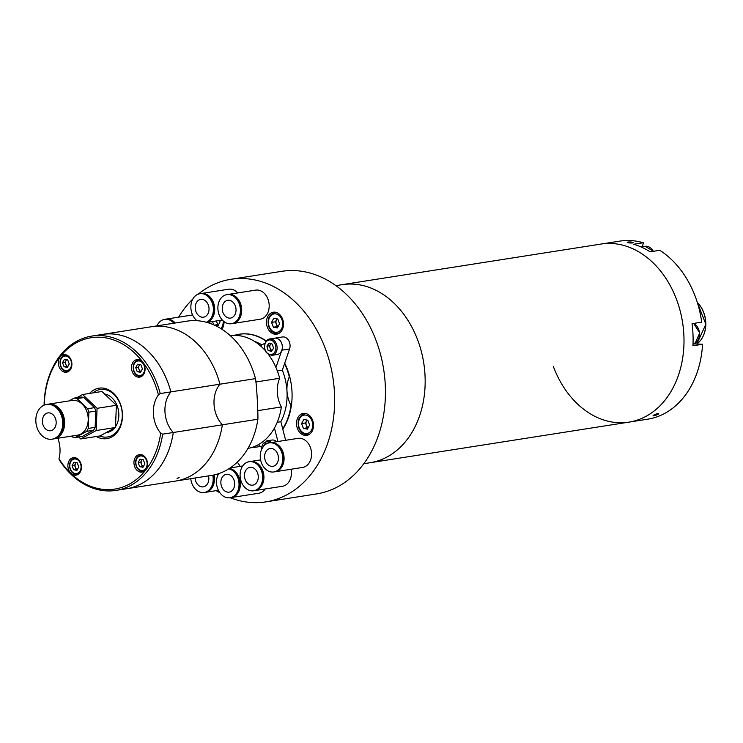 <?xml version="1.0" encoding="UTF-8"?>
<svg xmlns="http://www.w3.org/2000/svg" width="743" height="743" viewBox="0 0 743 743"><rect width="100%" height="100%" fill="white"/><g stroke="black" fill="none" stroke-linecap="round" stroke-linejoin="round"><path stroke-width="1.11" d="M417.705 340.053A90.126 68.421 81.1 0 1 370.125 462.722A90.126 68.421 -98.9 0 0 417.705 340.053A90.126 68.421 -98.9 0 0 342.198 284.653A90.126 68.421 81.1 0 1 417.705 340.053M676.539 299.457A90.126 68.421 81.1 0 1 628.959 422.126A90.126 68.421 -98.9 0 0 676.539 299.457A90.126 68.421 -98.9 0 0 601.031 244.057A90.126 68.421 81.1 0 1 676.539 299.457M657.945 413.572A3 0.511 159.4 0 0 653.961 414.993A3 0.511 159.4 0 0 653.84 415.811A3 0.511 159.4 0 0 657.824 414.39A3 0.511 159.4 0 0 657.945 413.572M628.002 242.06A3 0.502 2.4 0 0 628.364 242.785A3 0.502 2.4 0 0 632.599 242.896A3 0.502 2.4 0 0 632.228 242.172A3 0.502 2.4 0 0 628.002 242.06M658.697 413.619L657.926 413.526C654.091 414.715 652.716 415.458 653.821 415.764M553.442 366.726A90.126 68.421 -98.9 0 0 628.959 422.126L647.692 419.191A90.126 68.421 -98.9 0 0 702.572 344.26L692.913 345.774A90.126 68.421 81.1 0 0 692.049 323.669L701.698 322.156A90.126 68.421 -98.9 0 0 695.272 296.522A90.126 68.421 -98.9 0 0 659.775 250.298L650.116 251.812A90.126 68.421 81.1 0 0 633.677 244.261L643.336 242.747A90.126 68.421 -98.9 0 0 619.764 241.122L335.91 285.637M642.491 246.732L643.336 242.747M702.572 344.26L694.594 343.907A11.117 8.442 81.1 0 1 693.089 343.665A10.513 7.978 -98.9 0 0 695.104 342.978A10.513 7.978 -98.9 0 0 699.46 333.078A10.513 7.978 -98.9 0 0 693.535 323.437M628.002 242.116C627.046 242.729 628.569 242.998 632.59 242.942L633.296 242.617M695.727 343.953A75.099 57.016 -98.9 0 0 695.829 342.569M695.42 324.45A75.099 57.016 -98.9 0 0 695.262 323.168M282.572 319.044A11.117 8.442 -98.9 0 0 273.266 312.209A11.117 8.442 -98.9 0 0 267.396 327.338A11.117 8.442 -98.9 0 0 276.702 334.174A11.117 8.442 -98.9 0 0 282.572 319.044M312.608 420.241A11.117 8.442 -98.9 0 0 303.302 413.405A11.117 8.442 -98.9 0 0 297.432 428.535A11.117 8.442 -98.9 0 0 306.738 435.37A11.117 8.442 -98.9 0 0 312.608 420.241M230.181 497.736A112.648 85.529 -98.9 0 0 265.827 501.878L316.629 493.909A112.648 85.529 -98.9 0 0 376.107 340.582A112.648 85.529 -98.9 0 0 281.727 271.325L230.924 279.294A112.648 85.529 -98.9 0 0 198.26 294.144M216.176 490.631A112.648 85.529 -98.9 0 0 219.965 492.888M265.827 501.878A112.648 85.529 -98.9 0 0 325.313 348.551A112.648 85.529 -98.9 0 0 230.924 279.294M192.836 298.992A112.648 85.529 -98.9 0 0 178.626 317.15M221.869 329.223A11.117 8.442 -98.9 0 0 223.996 321.598M216.529 324.812A11.117 8.442 -98.9 0 0 217.012 325.787M257.022 447.007A57.081 43.335 -98.9 0 0 260.31 446.339M282.804 429.259A57.081 43.335 -98.9 0 0 287.355 369.29A57.081 43.335 -98.9 0 0 284.718 363.16M266.198 340.898A57.081 43.335 -98.9 0 0 239.339 334.229M279.935 332.697A10.513 7.978 81.1 0 1 277.966 333.366C274.028 333.774 270.991 331.61 268.855 326.874C266.932 319.406 268.882 314.651 274.706 312.589A10.513 7.978 81.1 0 1 276.786 312.617M273.749 318.264L277.752 318.988L279.572 323.818L277.38 327.932L273.378 327.208L271.557 322.378L273.749 318.264M276.981 318.849L275.421 321.775L271.557 322.378M275.421 321.775L277.241 326.604L273.378 327.208M278.012 326.744L277.241 326.604M277.12 318.877A4.532 3.446 -98.9 0 0 276.331 324.189A4.532 3.446 -98.9 0 0 278.133 326.521M270.248 442.717A14.721 11.173 81.1 0 1 270.536 442.67A14.721 11.173 81.1 0 1 283.454 453.564A14.721 11.173 81.1 0 1 277.919 470.783A14.721 11.173 81.1 0 1 275.096 471.749A14.721 11.173 81.1 0 1 274.808 471.796M270.536 442.67L298.017 438.361A14.721 11.173 81.1 0 1 310.945 449.255A14.721 11.173 81.1 0 1 305.401 466.474A14.721 11.173 81.1 0 1 302.587 467.44L275.096 471.749M274.641 465.722A9.009 6.845 81.1 0 1 272.913 466.316A9.009 6.845 81.1 0 1 265.01 459.648A9.009 6.845 81.1 0 1 268.399 449.097A9.009 6.845 81.1 0 1 270.127 448.512A9.009 6.845 81.1 0 1 278.04 455.18A9.009 6.845 81.1 0 1 274.641 465.722M266.421 443.84A14.721 11.173 81.1 0 1 269.245 442.874A14.721 11.173 81.1 0 1 282.164 453.769A14.721 11.173 81.1 0 1 276.628 470.988A14.721 11.173 81.1 0 1 273.805 471.954A14.721 11.173 81.1 0 1 260.877 461.059A14.721 11.173 81.1 0 1 266.421 443.84M269.598 442.819A14.721 11.173 81.1 0 1 269.96 442.754A14.721 11.173 81.1 0 1 282.879 453.657A14.721 11.173 81.1 0 1 277.343 470.876A14.721 11.173 81.1 0 1 274.52 471.842A14.721 11.173 81.1 0 1 274.158 471.889M309.97 433.903A10.513 7.978 81.1 0 1 308.001 434.562C303.906 434.869 300.869 432.705 298.89 428.079C296.968 420.612 298.918 415.848 304.741 413.795A10.513 7.978 81.1 0 1 306.822 413.823M303.413 428.405L307.416 429.129L309.608 425.024L307.788 420.194L303.785 419.47L301.593 423.575L303.413 428.405L307.277 427.801L305.457 422.971L301.593 423.575M307.017 420.055L305.457 422.971M308.048 427.94L307.277 427.801M307.156 420.074A4.532 3.446 -98.9 0 0 306.367 425.386A4.532 3.446 -98.9 0 0 308.169 427.717M212.507 321.552L213.752 324.858M216.371 320.948L217.755 324.617L214.393 325.146M219.566 320.447L220.086 321.84L217.894 325.945L215.006 325.425M250.094 461.552A14.721 11.173 81.1 0 1 250.382 461.496A14.721 11.173 81.1 0 1 263.301 472.399A14.721 11.173 81.1 0 1 257.765 489.618A14.721 11.173 81.1 0 1 254.942 490.584A14.721 11.173 81.1 0 1 254.654 490.621M291.052 469.251A14.721 11.173 81.1 0 1 285.247 485.309A14.721 11.173 81.1 0 1 282.433 486.275L254.942 490.584M254.487 484.557A9.009 6.845 81.1 0 1 252.759 485.142A9.009 6.845 81.1 0 1 244.856 478.473A9.009 6.845 81.1 0 1 248.246 467.932A9.009 6.845 81.1 0 1 249.973 467.338A9.009 6.845 81.1 0 1 257.886 474.015A9.009 6.845 81.1 0 1 254.487 484.557M246.267 462.666A14.721 11.173 81.1 0 1 249.091 461.7A14.721 11.173 81.1 0 1 262.01 472.594A14.721 11.173 81.1 0 1 256.474 489.823A14.721 11.173 81.1 0 1 253.651 490.789A14.721 11.173 81.1 0 1 240.723 479.885A14.721 11.173 81.1 0 1 246.267 462.666M249.444 461.654A14.721 11.173 81.1 0 1 249.806 461.589A14.721 11.173 81.1 0 1 262.725 472.483A14.721 11.173 81.1 0 1 257.189 489.702A14.721 11.173 81.1 0 1 254.366 490.668A14.721 11.173 81.1 0 1 254.004 490.724M214.058 474.935A14.721 11.173 81.1 0 1 208.328 491.346A14.721 11.173 81.1 0 1 205.505 492.312A14.721 11.173 81.1 0 1 205.217 492.349M237.193 462.239A14.721 11.173 81.1 0 1 240.082 466.381M208.486 475.901A9.009 6.845 81.1 0 1 205.049 486.284A9.009 6.845 81.1 0 1 203.322 486.869A9.009 6.845 81.1 0 1 195.056 478.009M212.777 475.204A14.721 11.173 81.1 0 1 207.028 491.541A14.721 11.173 81.1 0 1 204.214 492.507A14.721 11.173 81.1 0 1 190.756 478.687M213.492 475.056A14.721 11.173 81.1 0 1 207.752 491.429A14.721 11.173 81.1 0 1 204.929 492.395A14.721 11.173 81.1 0 1 204.566 492.451M229.364 468.461A14.721 11.173 81.1 0 1 240.054 481.027A14.721 11.173 81.1 0 1 234.166 496.584A14.721 11.173 81.1 0 1 231.342 497.55A14.721 11.173 81.1 0 1 231.054 497.596M265.223 488.968A14.721 11.173 81.1 0 1 261.647 492.275A14.721 11.173 81.1 0 1 258.824 493.241L231.342 497.55M230.887 491.522A9.009 6.845 81.1 0 1 229.16 492.117A9.009 6.845 81.1 0 1 221.247 485.448A9.009 6.845 81.1 0 1 224.637 474.907A9.009 6.845 81.1 0 1 226.364 474.313A9.009 6.845 81.1 0 1 234.277 480.981A9.009 6.845 81.1 0 1 230.887 491.522M228.825 468.805A14.721 11.173 81.1 0 1 238.837 481.715A14.721 11.173 81.1 0 1 232.865 496.788A14.721 11.173 81.1 0 1 230.042 497.754A14.721 11.173 81.1 0 1 218.303 490.101A14.721 11.173 81.1 0 1 218.618 473.662M229.132 468.61A14.721 11.173 81.1 0 1 239.515 481.334A14.721 11.173 81.1 0 1 233.59 496.677A14.721 11.173 81.1 0 1 230.767 497.643A14.721 11.173 81.1 0 1 230.404 497.689M227.869 294.488A14.721 11.173 81.1 0 1 228.157 294.442A14.721 11.173 81.1 0 1 241.076 305.336A14.721 11.173 81.1 0 1 235.54 322.555A14.721 11.173 81.1 0 1 232.717 323.521A14.721 11.173 81.1 0 1 232.429 323.558M228.157 294.442L255.648 290.123A14.721 11.173 81.1 0 1 268.567 301.026A14.721 11.173 81.1 0 1 263.031 318.245A14.721 11.173 81.1 0 1 260.208 319.211L232.717 323.521M232.271 317.493A9.009 6.845 81.1 0 1 230.544 318.088A9.009 6.845 81.1 0 1 222.631 311.41A9.009 6.845 81.1 0 1 226.021 300.869A9.009 6.845 81.1 0 1 227.748 300.283A9.009 6.845 81.1 0 1 235.661 306.952A9.009 6.845 81.1 0 1 232.271 317.493M224.042 295.612A14.721 11.173 81.1 0 1 226.866 294.637A14.721 11.173 81.1 0 1 239.785 305.54A14.721 11.173 81.1 0 1 234.249 322.759A14.721 11.173 81.1 0 1 231.426 323.725A14.721 11.173 81.1 0 1 218.507 312.831A14.721 11.173 81.1 0 1 224.042 295.612M227.228 294.59A14.721 11.173 81.1 0 1 227.581 294.525A14.721 11.173 81.1 0 1 240.5 305.429A14.721 11.173 81.1 0 1 234.964 322.648A14.721 11.173 81.1 0 1 232.141 323.614A14.721 11.173 81.1 0 1 231.779 323.66M200.861 293.587A14.721 11.173 81.1 0 1 201.139 293.541A14.721 11.173 81.1 0 1 214.068 304.435A14.721 11.173 81.1 0 1 208.523 321.654A14.721 11.173 81.1 0 1 206.795 322.378M201.139 293.541L228.63 289.222A14.721 11.173 81.1 0 1 237.76 292.937M205.254 316.592A9.009 6.845 81.1 0 1 203.526 317.187A9.009 6.845 81.1 0 1 195.613 310.509A9.009 6.845 81.1 0 1 199.003 299.968A9.009 6.845 81.1 0 1 200.731 299.383A9.009 6.845 81.1 0 1 208.644 306.051A9.009 6.845 81.1 0 1 205.254 316.592M196.988 320.697A14.721 11.173 81.1 0 1 190.858 307.008A14.721 11.173 81.1 0 1 197.025 294.702A14.721 11.173 81.1 0 1 199.848 293.736A14.721 11.173 81.1 0 1 212.767 304.639A14.721 11.173 81.1 0 1 207.232 321.858A14.721 11.173 81.1 0 1 206.387 322.267M200.211 293.689A14.721 11.173 81.1 0 1 200.564 293.624A14.721 11.173 81.1 0 1 213.492 304.528A14.721 11.173 81.1 0 1 207.947 321.747A14.721 11.173 81.1 0 1 206.638 322.332M165.643 319.193A14.721 11.173 81.1 0 1 165.93 319.146A14.721 11.173 81.1 0 1 175.199 323.001M156.996 325.861A14.721 11.173 81.1 0 1 161.816 320.317A14.721 11.173 81.1 0 1 164.63 319.351A14.721 11.173 81.1 0 1 173.899 323.205M164.992 319.295A14.721 11.173 81.1 0 1 165.355 319.23A14.721 11.173 81.1 0 1 174.624 323.094M158.408 394.849A27.036 20.525 -98.9 0 0 160.674 433.16L162.661 434.163L173.286 432.5A27.036 20.525 81.1 0 1 170.881 391.895L160.256 393.558L158.408 394.849A76.603 58.158 -98.9 0 0 76.371 342.755A76.603 58.158 -98.9 0 0 44.274 405.084M44.088 405.167A78.108 59.301 81.1 0 1 76.817 341.213A78.108 59.301 81.1 0 1 91.788 336.087A78.108 59.301 81.1 0 1 160.256 393.558M257.895 419.228A78.108 59.301 -98.9 0 1 226.197 470.347A78.108 59.301 -98.9 0 1 211.226 475.474L126.616 488.745A78.108 59.301 -98.9 0 0 141.588 483.619A78.108 59.301 -98.9 0 0 173.286 432.5L257.895 419.228C258.137 410.814 256.558 383.945 255.49 378.624A78.108 59.301 -98.9 0 0 187.022 321.152L91.788 336.087M162.661 434.163A78.108 59.301 81.1 0 1 130.972 485.281A78.108 59.301 81.1 0 1 115.992 490.408A78.108 59.301 81.1 0 1 59.477 460.205L58.966 458.83A76.603 58.158 -98.9 0 0 118.769 488.272A76.603 58.158 -98.9 0 0 160.674 433.16M146.789 460.038A8.86 6.724 -98.9 0 0 139.359 454.595A8.86 6.724 -98.9 0 0 134.678 466.66A8.86 6.724 -98.9 0 0 142.108 472.102A8.86 6.724 -98.9 0 0 146.789 460.038M144.337 365.064A8.86 6.724 -98.9 0 0 136.916 359.621A8.86 6.724 -98.9 0 0 132.235 371.686A8.86 6.724 -98.9 0 0 139.665 377.128A8.86 6.724 -98.9 0 0 144.337 365.064M71.17 360.141A8.86 6.724 -98.9 0 0 63.749 354.699A8.86 6.724 -98.9 0 0 59.069 366.754A8.86 6.724 -98.9 0 0 66.498 372.206A8.86 6.724 -98.9 0 0 71.17 360.141M80.718 463.103A8.86 6.724 -98.9 0 0 73.297 457.66A8.86 6.724 -98.9 0 0 68.616 469.715A8.86 6.724 -98.9 0 0 76.037 475.167A8.86 6.724 -98.9 0 0 80.718 463.103M96.339 436.503A25.531 19.383 -98.9 0 0 111.775 436.949A25.531 19.383 -98.9 0 0 120.366 403.867A25.531 19.383 -98.9 0 0 94.073 389.852A25.531 19.383 -98.9 0 0 89.578 393.418M99.692 435.974A24.036 18.25 -98.9 0 0 112.221 435.407A24.036 18.25 -98.9 0 0 120.301 404.276A24.036 18.25 -98.9 0 0 95.559 391.087A24.036 18.25 -98.9 0 0 92.931 392.898M75.489 469.427A8.86 6.724 -98.9 0 0 75.842 470.124M115.992 490.408L126.616 488.745A78.108 59.301 -98.9 0 0 141.588 483.619A78.108 59.301 -98.9 0 0 173.286 432.5A27.036 20.525 -98.9 0 1 170.881 391.895A78.108 59.301 -98.9 0 0 102.413 334.415A78.108 59.301 -98.9 0 1 170.881 391.895L219.947 384.196A78.108 59.301 -98.9 0 0 151.479 326.725A78.108 59.301 -98.9 0 1 219.947 384.196A27.036 20.525 -98.9 0 0 222.352 424.801A78.108 59.301 -98.9 0 1 190.654 475.919A78.108 59.301 -98.9 0 0 222.352 424.801A27.036 20.525 -98.9 0 1 219.947 384.196L255.49 378.624M65.625 361.572A78.108 59.301 -98.9 0 0 65.115 362.463A78.108 59.301 -98.9 0 1 65.625 361.572M58.966 458.83A27.036 20.525 -98.9 0 0 57.861 438.259M175.682 481.046A78.108 59.301 -98.9 0 0 190.654 475.919A78.108 59.301 -98.9 0 1 175.682 481.046M179.072 477.74L177.066 478.436L179.119 477.312M285.646 440.302L280.863 421.718A51.072 38.775 -98.9 0 0 286.984 391.069A51.072 38.775 -98.9 0 0 282.321 370.181L289.566 348.978A8.257 6.269 -98.9 0 0 288.646 340.48A8.257 6.269 -98.9 0 0 282.461 336.96L274.743 338.176A8.257 6.269 -98.9 0 0 273.155 338.715M261.898 344.873A51.072 38.775 -98.9 0 0 254.728 341.529M251.951 447.435A57.081 43.335 -98.9 0 0 256.837 447.035A57.081 43.335 -98.9 0 0 260.273 446.311M282.702 428.878A57.081 43.335 -98.9 0 0 291.015 405.437L291.395 405.372M289.696 376.701L289.315 376.766A57.081 43.335 -98.9 0 0 284.55 363.661M266.022 341.102A57.081 43.335 -98.9 0 0 239.144 334.257A57.081 43.335 -98.9 0 0 234.37 335.381M289.315 376.766A27.036 20.525 -98.9 0 0 286.984 391.069A27.036 20.525 -98.9 0 0 291.015 405.437M247.958 448.419A57.081 43.335 -98.9 0 0 258.118 444.806A57.081 43.335 -98.9 0 0 281.356 406.95A27.036 20.525 81.1 0 1 279.656 378.28L255.815 382.013M257.7 410.656L281.356 406.95M279.656 378.28A57.081 43.335 -98.9 0 0 268.585 354.671M264.926 350.194A57.081 43.335 -98.9 0 0 230.274 335.66M78.702 436.995L80.746 438.946L96.144 430.531L97.073 408.316L82.612 394.514L76.789 397.7M80.746 438.946L100.064 435.918L115.462 427.504L116.391 405.288L101.921 391.487L82.612 394.514M96.144 430.531L115.462 427.504M97.073 408.316L116.391 405.288M104.54 393.985A19.522 14.823 81.1 0 1 117.227 405.957A19.522 14.823 81.1 0 1 115.499 426.742M114.552 427.996A19.522 14.823 81.1 0 1 106.918 432.537L105.98 432.686M144.792 470.839A8.257 6.269 81.1 0 1 143.362 471.294C140.176 471.554 137.789 469.855 136.21 466.205C134.724 460.298 136.248 456.555 140.808 454.976A8.257 6.269 81.1 0 1 142.303 454.976M139.675 466.66L143.018 467.263L144.848 463.827L143.334 459.796L139.99 459.193L138.161 462.629L139.675 466.66L142.192 466.26L140.678 462.23L138.161 462.629M140.678 462.23L142.089 459.573M142.303 459.611A3.789 2.87 -98.9 0 0 141.43 464.245A3.789 2.87 -98.9 0 0 143.455 466.455L142.192 466.26M78.73 473.904A8.257 6.269 81.1 0 1 77.3 474.359C74.114 474.619 71.727 472.919 70.148 469.26C68.653 463.363 70.186 459.62 74.737 458.041A8.257 6.269 81.1 0 1 76.241 458.041M76.241 462.675A3.789 2.87 -98.9 0 0 75.526 463.576A3.789 2.87 -98.9 0 0 75.368 467.31A3.789 2.87 -98.9 0 0 77.383 469.511M73.613 469.715L76.956 470.319L78.786 466.892L77.263 462.861L73.928 462.257L72.099 465.685L73.613 469.715L76.12 469.325L74.606 465.294L72.099 465.685M74.606 465.294L76.027 462.638M69.183 370.933A8.257 6.269 81.1 0 1 67.752 371.398C64.567 371.649 62.18 369.949 60.601 366.299C59.115 360.401 60.638 356.659 65.198 355.08A8.257 6.269 81.1 0 1 66.694 355.08M64.065 366.754L67.409 367.358L69.238 363.931L67.724 359.9L64.381 359.296L62.551 362.723L64.065 366.754L66.582 366.364L65.059 362.333L62.551 362.723M65.059 362.333L66.48 359.677M67.817 366.587L66.582 366.364M66.694 359.714A3.789 2.87 -98.9 0 0 65.821 364.349A3.789 2.87 -98.9 0 0 67.836 366.55M142.35 375.865A8.257 6.269 81.1 0 1 140.919 376.32C137.734 376.58 135.347 374.881 133.768 371.231C132.282 365.324 133.805 361.581 138.365 360.002A8.257 6.269 81.1 0 1 139.86 360.002M137.232 371.686L140.576 372.289L142.405 368.853L140.891 364.822L137.548 364.228L135.718 367.655L137.232 371.686L139.749 371.286L138.235 367.256L135.718 367.655M138.235 367.256L139.647 364.599M139.86 364.646A3.789 2.87 -98.9 0 0 138.987 369.271A3.789 2.87 -98.9 0 0 141.003 371.481L139.749 371.286M74.17 398.109L81.071 397.022A19.829 15.055 81.1 0 1 83.913 397.542L94.519 407.647A19.829 15.055 81.1 0 1 95.215 409.328A19.829 15.055 81.1 0 1 95.801 411.083L88.9 412.161A19.829 15.055 -98.9 0 0 88.315 410.415A19.829 15.055 -98.9 0 0 87.609 408.734L77.012 398.619A19.829 15.055 -98.9 0 0 74.17 398.109L69.006 400.932M48.044 404.229A17.572 13.346 81.1 0 1 48.462 404.155A17.572 13.346 81.1 0 1 63.192 414.956A17.572 13.346 81.1 0 1 53.914 438.872A17.572 13.346 81.1 0 1 53.487 438.937M48.462 404.155L72.052 400.449A17.572 13.346 81.1 0 1 86.773 411.26A17.572 13.346 81.1 0 1 77.495 435.175L53.914 438.872M37.28 428.367A17.572 13.346 81.1 0 1 46.558 404.452A17.572 13.346 81.1 0 1 61.279 415.253A17.572 13.346 81.1 0 1 52.001 439.178A17.572 13.346 81.1 0 1 37.28 428.367M46.558 404.452L47.617 404.285A17.572 13.346 81.1 0 1 62.338 415.086A17.572 13.346 81.1 0 1 53.059 439.011L52.001 439.178M55.428 418.448A9.009 6.845 81.1 0 1 50.673 430.717A9.009 6.845 81.1 0 1 43.122 425.172A9.009 6.845 81.1 0 1 47.877 412.913A9.009 6.845 81.1 0 1 55.428 418.448M71.588 436.104L72.535 437.005A19.829 15.055 -98.9 0 0 75.377 437.516L86.662 431.358A19.829 15.055 -98.9 0 0 88.222 428.442L88.9 412.161M83.913 397.542L77.012 398.619M94.519 407.647L87.609 408.734M95.801 411.083L95.123 427.355L88.222 428.442M95.123 427.355A19.829 15.055 81.1 0 1 93.572 430.271L86.662 431.358M93.572 430.271L82.287 436.438L75.377 437.516M261.443 447.351L258.406 444.648M277.919 441.509L274.446 428.033M277.232 422.284L280.863 421.718M275.932 367.469L281.838 350.194A8.257 6.269 -98.9 0 0 280.919 341.696A8.257 6.269 -98.9 0 0 274.743 338.176L269.523 338.994A8.257 6.269 81.1 0 1 276.229 343.535A8.257 6.269 81.1 0 1 275.681 352.916A8.257 6.269 81.1 0 1 272.087 355.312C265.13 353.928 263.003 349.331 265.715 341.511L269.523 338.994A8.257 6.269 81.1 0 0 265.929 341.399M277.353 370.961L282.321 370.181M264.824 343.275L260.347 345.718M276.582 441.723A8.257 6.269 -98.9 0 0 271.864 440.051L266.644 440.868A8.257 6.269 81.1 0 1 271.371 442.54M269.69 345.384A8.257 6.269 -98.9 0 0 269.783 347M272.087 355.312L277.297 354.495A8.257 6.269 -98.9 0 0 280.891 352.098A8.257 6.269 -98.9 0 0 281.439 342.709A8.257 6.269 -98.9 0 0 274.743 338.176M270.963 343.684A3.789 2.87 -98.9 0 0 270.498 344.213A3.789 2.87 -98.9 0 0 272.077 350.436L268.093 350.352L271.39 351.439L273.526 348.328L272.356 344.139L269.059 343.052L266.923 346.164L269.43 345.764L270.879 343.656M268.093 350.352L266.923 346.164M270.601 349.953L269.43 345.764M696.804 344.009A25.086 19.039 -98.9 0 0 697.352 302.559A24.779 18.816 -98.9 0 1 702.116 338.084M692.987 344.158L694.594 343.907M653.301 251.32A10.513 7.978 -98.9 0 0 645.147 246.314L653.571 251.273M269.207 326.576A9.315 7.068 -98.9 0 0 278.792 331.684A9.315 7.068 -98.9 0 0 281.922 319.62A9.315 7.068 -98.9 0 0 272.337 314.512A9.315 7.068 -98.9 0 0 269.207 326.576M311.958 420.826A9.315 7.068 -98.9 0 0 302.373 415.709A9.315 7.068 -98.9 0 0 299.243 427.773A9.315 7.068 -98.9 0 0 308.828 432.89A9.315 7.068 -98.9 0 0 311.958 420.826M209.071 322.091A9.315 7.068 -98.9 0 0 209.275 323.131M220.801 328.555A9.315 7.068 -98.9 0 0 223.169 320.892M136.48 465.972A7.356 5.591 -98.9 0 0 144.058 470.013A7.356 5.591 -98.9 0 0 146.529 460.484A7.356 5.591 -98.9 0 0 138.95 456.443A7.356 5.591 -98.9 0 0 136.48 465.972M70.409 469.037A7.356 5.591 -98.9 0 0 77.987 473.077A7.356 5.591 -98.9 0 0 80.467 463.548A7.356 5.591 -98.9 0 0 72.888 459.508A7.356 5.591 -98.9 0 0 70.409 469.037M60.87 366.076A7.356 5.591 -98.9 0 0 68.449 370.116A7.356 5.591 -98.9 0 0 70.919 360.578A7.356 5.591 -98.9 0 0 63.341 356.538A7.356 5.591 -98.9 0 0 60.87 366.076M134.037 370.998A7.356 5.591 -98.9 0 0 141.616 375.039A7.356 5.591 -98.9 0 0 144.086 365.51A7.356 5.591 -98.9 0 0 136.508 361.469A7.356 5.591 -98.9 0 0 134.037 370.998M281.838 350.194L289.566 348.978M269.755 442.791A7.356 5.591 -98.9 0 0 264.136 442.763A7.356 5.591 -98.9 0 0 261.731 449.097M265.883 342.114A7.356 5.591 -98.9 0 0 266.635 352.47A7.356 5.591 -98.9 0 0 274.566 352.377A7.356 5.591 -98.9 0 0 273.814 342.021A7.356 5.591 -98.9 0 0 265.883 342.114M363.838 463.706L628.959 422.126M697.296 302.382L705.85 324.282L696.841 344.009M693.005 343.675L695.262 342.922L699.748 332.975L693.674 323.419M641.051 246.955L645.147 246.314M269.245 442.874L269.96 442.754M273.805 471.954L274.52 471.842M208.662 322.156L208.811 322.982M250.382 461.496L260.617 459.889M249.091 461.7L249.806 461.589M253.651 490.789L254.366 490.668M205.505 492.312L218.396 490.287M204.214 492.507L204.929 492.395M230.144 467.941L242.682 465.972M230.042 497.754L230.767 497.643M226.866 294.637L227.581 294.525M231.426 323.725L232.141 323.614M206.963 322.425L222.296 320.019M199.848 293.736L200.564 293.624M165.93 319.146L192.576 314.967M164.63 319.351L165.355 319.23M266.644 440.868L261.471 449.701"/></g></svg>
